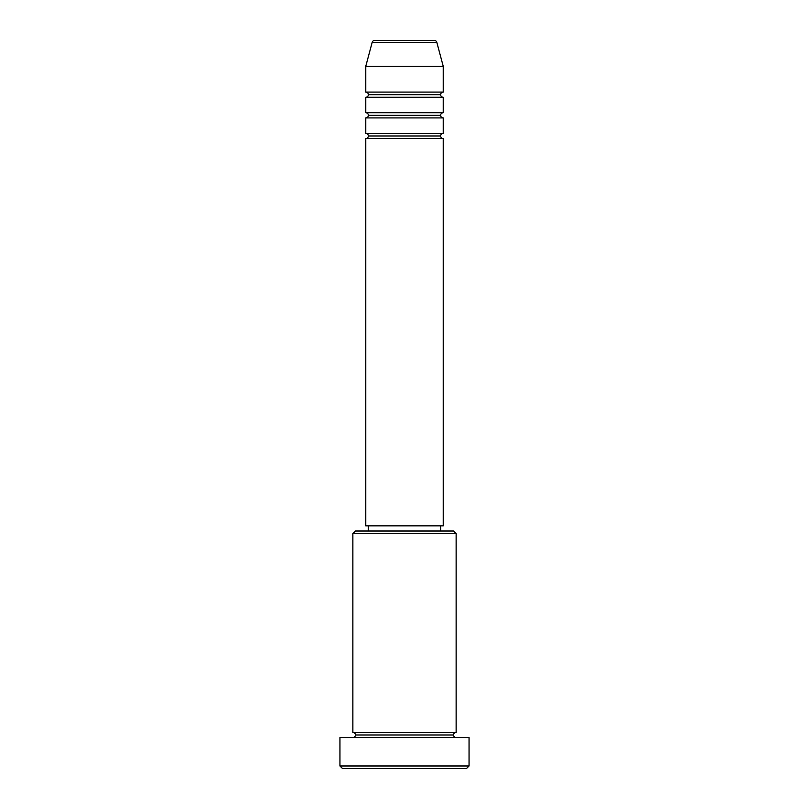 <?xml version="1.0" encoding="UTF-8"?>
<svg xmlns="http://www.w3.org/2000/svg" width="809" height="809" viewBox="0 0 809 809"><rect width="100%" height="100%" fill="white"/><g stroke="black" fill="none" stroke-linecap="round" stroke-linejoin="round"><path stroke-width="1.21" d="M443.231 92.084L443.231 66.267L436.82 42.361A2.579 2.579 0 0 0 434.332 40.45L374.668 40.45A2.579 2.579 0 0 0 372.18 42.361L436.82 42.361A2.579 2.579 0 0 0 434.332 40.45L374.668 40.45A2.579 2.579 0 0 0 372.18 42.361L365.769 66.267L443.231 66.267L436.82 42.361L372.18 42.361L365.769 66.267L365.769 92.084A2.579 2.579 0 0 1 368.358 94.673A2.579 2.579 0 0 1 365.769 97.252L365.769 112.744A2.579 2.579 0 0 1 368.358 115.323A2.579 2.579 0 0 1 365.769 117.912L365.769 133.394A2.579 2.579 0 0 1 368.358 135.983A2.579 2.579 0 0 1 365.769 138.561L365.769 525.85L443.231 525.85L443.231 138.561A2.579 2.579 0 0 1 440.642 135.983L368.358 135.983A2.579 2.579 0 0 0 365.769 133.394L443.231 133.394L443.231 117.912A2.579 2.579 0 0 1 440.642 115.323L368.358 115.323A2.579 2.579 0 0 0 365.769 112.744L443.231 112.744L443.231 97.252A2.579 2.579 0 0 1 440.642 94.673L368.358 94.673A2.579 2.579 0 0 0 365.769 92.084L443.231 92.084L443.231 66.267L365.769 66.267L365.769 92.084L443.231 92.084A2.579 2.579 0 0 0 440.642 94.673A2.579 2.579 0 0 0 443.231 97.252L365.769 97.252A2.579 2.579 0 0 0 368.358 94.673L440.642 94.673M456.134 533.596L453.556 531.017L355.444 531.017L352.866 533.596L456.134 533.596L352.866 533.596L352.866 732.408A2.579 2.579 0 0 1 355.444 734.987A2.579 2.579 0 0 1 352.866 737.565A2.579 2.579 0 0 0 355.444 734.987A2.579 2.579 0 0 0 352.866 732.408L456.134 732.408L456.134 533.596L456.134 732.408A2.579 2.579 0 0 0 453.556 734.987A2.579 2.579 0 0 1 456.134 732.408L352.866 732.408L352.866 533.596L355.444 531.017L453.556 531.017L456.134 533.596M339.952 765.971L342.531 768.55L466.469 768.55L469.048 765.971L339.952 765.971L469.048 765.971L469.048 737.565L339.952 737.565L339.952 765.971L339.952 737.565L469.048 737.565L469.048 765.971L466.469 768.55L342.531 768.55L339.952 765.971M456.134 737.565A2.579 2.579 0 0 1 453.556 734.987L355.444 734.987L453.556 734.987A2.579 2.579 0 0 0 456.134 737.565M443.231 117.912L365.769 117.912L365.769 133.394L443.231 133.394L443.231 117.912L365.769 117.912A2.579 2.579 0 0 0 368.358 115.323L440.642 115.323A2.579 2.579 0 0 1 443.231 112.744L443.231 97.252L365.769 97.252L365.769 112.744L443.231 112.744M443.231 138.561L365.769 138.561L365.769 525.85L443.231 525.85L443.231 138.561L365.769 138.561A2.579 2.579 0 0 0 368.358 135.983L440.642 135.983A2.579 2.579 0 0 1 443.231 133.394M440.642 531.017L440.642 525.85L440.642 531.017M368.358 525.85L368.358 531.017L368.358 525.85"/></g></svg>
